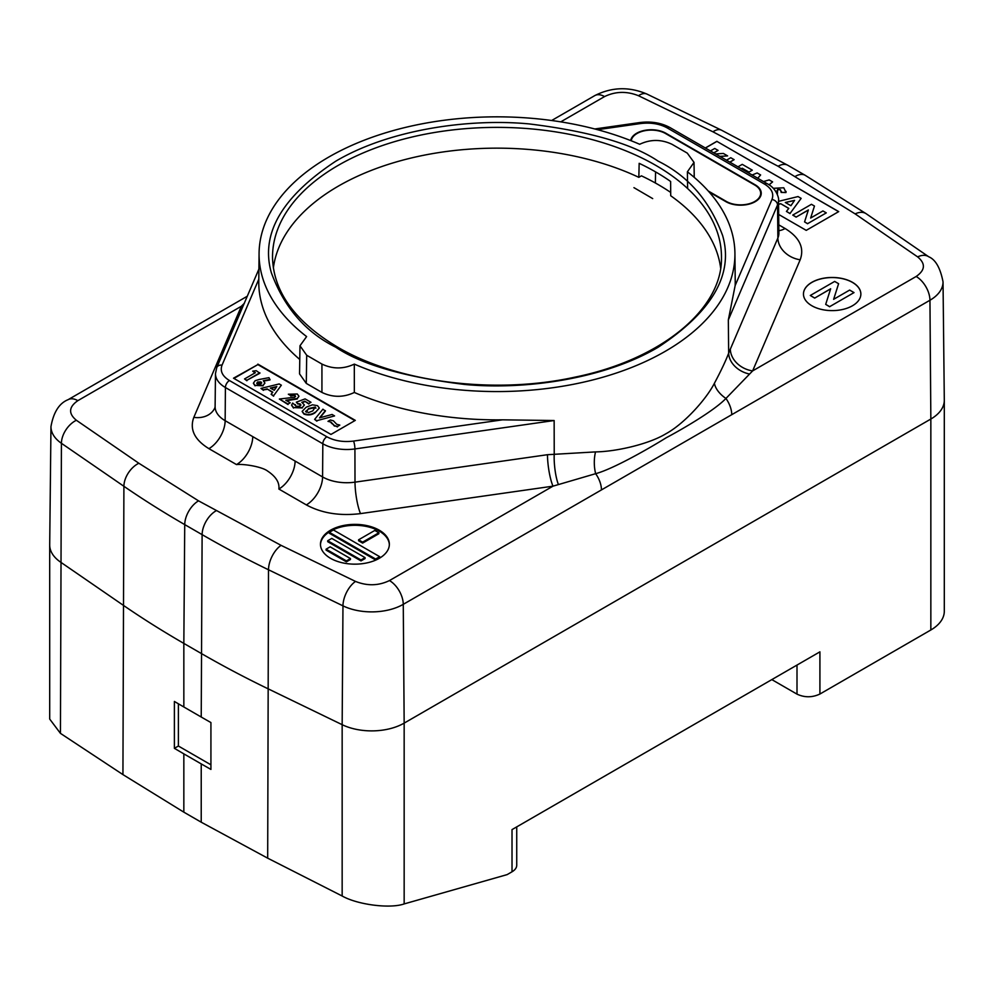 <?xml version="1.0" encoding="UTF-8"?>
<svg xmlns="http://www.w3.org/2000/svg" width="994" height="994" viewBox="0 0 994 994"><rect width="100%" height="100%" fill="white"/><g stroke="black" fill="none" stroke-linecap="round" stroke-linejoin="round"><path stroke-width="1.49" d="M720.638 268.032A224.259 129.481 0 0 0 670.714 195.756L670.627 181.492A224.408 129.555 0 0 0 655.68 171.962A224.408 129.555 0 0 0 639.167 163.327L638.831 177.342A224.259 129.481 0 0 0 408.447 158.68A224.259 129.481 0 0 0 273.362 268.032M379.273 530.2A34.442 19.892 0 0 0 341.737 525.888A34.442 19.892 0 0 0 320.466 544.265A34.442 19.892 0 0 0 330.555 558.33A34.442 19.892 0 0 0 368.091 562.641A34.442 19.892 0 0 0 389.362 544.265A34.442 19.892 0 0 0 379.273 530.2M389.35 544.737A34.442 19.892 0 0 0 379.273 531.144A34.442 19.892 0 0 0 342.11 526.733A34.442 19.892 0 0 0 320.478 544.737M852.454 282.321A28.702 16.575 0 0 0 821.168 278.73A28.702 16.575 0 0 0 803.45 294.038A28.702 16.575 0 0 0 811.862 305.754A28.702 16.575 0 0 0 843.148 309.358A28.702 16.575 0 0 0 860.866 294.038A28.702 16.575 0 0 0 852.454 282.321M860.866 294.087A28.702 16.575 0 0 0 852.454 282.42A28.702 16.575 0 0 0 821.206 278.817A28.702 16.575 0 0 0 803.45 294.087M785.422 202.552L794.504 200.465M794.591 200.353L785.31 202.478L790.901 205.708L794.591 200.353M178.386 703.814L178.386 746.022L210.927 764.808M715.643 153.933L723.371 153.449L727.608 155.896L719.88 156.381M710.437 150.926L714.723 148.466L718.078 150.392L713.791 152.865M726.477 160.196L730.764 157.723L734.119 159.661L729.832 162.121M737.97 166.83L742.257 164.358L752.309 170.16L748.954 172.099L742.257 168.222L741.325 168.756M763.479 181.554L769.17 179.902L772.611 181.89L769.008 184.809M752.135 175.006L757.142 172.956L760.621 174.956L757.739 178.237M773.282 188.313L783.781 187.779L785.968 192.476L781.172 192.351L781.346 191.308M786.055 191.42L785.968 192.563L781.172 192.438L780.402 189.692L777.656 189.531L777.37 194.426M781.172 192.438L780.402 189.792L777.656 189.618L777.022 190.736M786.068 191.457L785.968 192.563M778.538 201.347L798.045 196.563L801.152 198.365L790.019 213.499L786.44 211.424L788.814 208.38L780.675 203.683L778.575 204.23M796.119 217.015L792.765 215.089L811.439 204.304L814.459 206.044L810.644 218.034L822.933 210.939L826.287 212.878L807.613 223.65L804.568 221.898L808.37 209.945L796.119 217.114L792.765 215.089M814.67 298.014L810.296 295.479L834.662 281.426L838.601 283.7L833.618 299.331L849.646 290.074L854.02 292.596L829.655 306.661L825.691 304.375L830.649 288.782L814.67 298.101L810.296 295.479M178.386 746.022L174.385 748.333L174.385 701.453L183.84 706.982L183.84 643.404L201.223 653.443A1033.4 596.636 0 0 0 267.684 688.606L342.16 724.688L342.16 896.004C357.554 904.764 390.133 908.926 404.16 903.919L507.151 874.608L512.022 871.788A16.078 9.281 0 0 0 516.731 865.227L516.731 826.884M60.448 733.361L61.417 443.299A19.52 12.214 -55.5 0 1 76.364 420.263C68.238 413.504 68.735 406.981 77.843 400.657A19.52 11.269 60 0 0 68.089 399.687C59.28 403.191 53.564 412.15 50.967 426.563L49.7 544.824A45.935 26.515 0 0 0 49.7 544.998L49.7 719.06L60.448 733.361L122.933 774.599L183.84 812.16L183.84 753.862L174.385 748.333M183.84 753.862L201.223 763.901L201.223 822.2L267.684 858.17L342.16 896.004M49.7 544.998A45.935 26.515 0 0 0 60.448 562.032L122.933 605.035A1033.4 596.636 0 0 0 183.84 643.404L184.735 524.621L202.117 534.66L201.223 717.022A1033.4 596.636 0 0 0 210.927 722.551L210.927 769.431L201.223 763.901M326.094 549.185L330.145 546.837L350.447 558.566L346.384 560.902L326.094 549.185L326.094 550.129L346.384 561.846L346.384 560.902M327.709 540.748L331.772 538.4L365.059 557.622L361.008 559.97L327.709 540.748L327.709 541.68L361.008 560.902L361.008 559.97M329.337 532.312L333.4 529.964L379.683 556.69L375.62 559.026L329.337 532.312L329.337 533.244L375.62 559.97L375.62 559.026M358.573 539.817L374.8 530.436L378.863 532.784L362.624 542.152L358.573 539.817L358.573 540.748L362.624 543.097L362.624 542.152M201.223 717.022L183.84 706.982M256.763 383.349L257.558 382.479L261.671 383.088M305.63 411.528L308.513 409.019L315.272 407.54L315.881 408.223M270.915 388.393L276.407 387.126M713.878 152.914L718.078 150.392M720.016 156.456L727.608 155.896M729.919 162.171L734.119 159.661M748.954 172.099L752.309 170.16M748.954 172.186L742.257 168.222M742.257 168.321L741.412 168.806M757.788 178.274L760.621 174.956M769.07 184.859L772.611 181.89M790.019 213.499L801.152 198.365M790.019 213.586L786.44 211.424M788.764 208.442L780.675 203.683M780.675 203.77L778.575 204.317M810.682 218.009L814.459 206.044M807.613 223.65L826.287 212.878M807.613 223.749L804.568 221.898M808.333 210.057L796.119 217.114M833.655 299.306L838.601 283.7M829.655 306.661L854.02 292.596M829.655 306.761L825.691 304.375M830.611 288.894L814.67 298.101M512.022 871.788L512.022 829.605L819.913 651.84L819.913 694.036C812.235 697.626 804.593 697.664 797.002 694.135L771.829 679.598M183.84 812.16L201.223 822.2M350.447 558.566L350.447 559.498L346.384 561.846M365.059 557.622L365.059 558.566L361.008 560.902M379.683 556.69L379.683 557.622L375.62 559.97M378.863 532.784L378.863 533.716L362.624 543.097M261.012 382.367L261.708 382.852M257.347 384.019L257.558 382.007L261.012 381.895L260.888 383.933L257.347 384.019L256.725 383.112M315.272 407.54L315.906 407.987M306.276 412.262L308.513 408.546L315.272 407.068L312.824 410.87L308.587 412.572L305.605 411.305M276.792 386.579L274.232 390.307L270.331 388.058L276.792 386.579M944.3 400.284L944.3 611.235A45.935 26.515 180 0 1 930.844 629.985L930.844 419.033A45.935 26.515 0 0 0 944.3 400.284A45.935 26.515 0 0 0 944.3 400.122L943.033 281.861A44.668 25.782 0 0 1 929.949 300.25A19.52 11.269 -120 0 0 916.157 276.481L752.632 370.899A22.961 18.203 23.2 0 1 730.341 349.13L777.88 238.013A34.243 19.768 0 0 0 778.886 233.143L778.861 233.901M838.625 211.647L716.923 141.384L705.417 148.031M819.913 694.036L930.844 629.985M259.869 372.787L246.885 380.28L244.549 378.938L255.371 372.688L252.712 371.147L256.266 370.7L259.869 373.247L246.885 380.28M269.995 379.447L263.286 380.714L264.876 382.951L263.087 385.349L255.06 385.386L253.42 383.15L255.11 380.727L259.198 379.497L268.976 377.658L269.995 379.919L263.832 381.075M288.347 394.22L297.281 393.997L298.933 396.184L297.281 398.495L285.812 400.259L290.186 402.781L288.024 404.036L279.364 399.029L294.783 397.24L294.808 395.264L290.683 395.575L288.347 394.22L290.683 395.575M295.553 396.233L294.808 395.264L290.683 396.047M295.193 405.44L295.342 404.608L295.963 406.31L299.952 406.186L300.225 403.962L297.865 403.564L296.349 402.172L305.083 398.892L310.998 402.309L308.836 403.552L304.773 401.203L301.803 402.334L304.35 404.906L302.362 407.478L293.503 407.59L291.615 405.043L292.683 403.067L295.168 405.217M300.921 404.931L297.865 403.564M315.16 412.212C311.805 414.622 308.065 415.094 303.953 413.616L302.176 411.33L306.214 407.18L312.464 404.806L317.546 405.689L319.285 407.962L315.16 412.684C311.805 415.094 308.065 415.554 303.953 414.088L303.953 413.616M330.319 419.99L333.375 420.797L336.693 424.252L339.811 425.097L337.488 426.438L334.456 425.656L330.94 422.077L327.995 421.344L330.319 419.99M325.398 410.621L319.509 417.865L332.083 414.473L334.568 415.914L316.862 420.686L314.626 419.393L322.913 409.18L325.398 411.081L319.993 417.741M281.352 385.187L273.611 395.711L271.126 394.283L272.778 392.158L267.113 388.89L263.447 389.847L260.95 388.406L279.19 383.945L281.352 385.187L273.611 395.711M778.687 214.455L806.233 230.359L838.712 211.61L716.923 141.384M716.923 141.297L705.33 147.982M246.885 380.752L244.549 378.938M254.973 372.924L252.712 371.147M264.864 383.187L263.087 385.349M263.087 385.821L255.06 385.386M255.06 385.858L253.433 383.373M298.921 396.407L297.281 398.495M297.281 398.967L286.57 400.694M288.024 404.036L290.186 402.781M288.024 404.508L279.364 399.029M295.516 396.469L294.808 395.736M308.836 403.552L310.998 402.309M308.836 404.024L304.773 401.203M304.773 401.675L302.424 402.558M304.326 405.154L302.362 407.478M302.362 407.95L293.503 407.59M293.503 408.049L291.627 405.291M300.884 405.179L300.225 404.434M297.865 404.024L296.349 402.172M319.273 408.199L315.16 412.684M303.953 414.088L302.188 411.578M327.995 421.344L330.94 422.077M337.488 426.438L339.811 425.097M337.488 426.911L334.456 425.656M334.456 426.115L332.182 423.357M332.182 423.829L330.94 422.549M316.862 420.686L334.568 415.914M316.862 421.158L314.626 419.393M273.611 396.184L271.126 394.283M272.53 392.481L267.113 388.89M267.113 389.362L263.447 389.847M263.447 390.319L260.95 388.406M208.914 448.654C194.464 439.733 189.444 429.309 193.818 417.368A22.961 18.203 23.2 0 0 214.94 407.652L215.114 406.583A34.243 19.768 0 0 0 225.153 420.686A22.961 13.257 -60 0 1 208.914 448.654L236.51 464.583A22.961 13.257 120 0 0 252.749 436.614L322.578 476.934A34.243 19.768 0 0 0 355.007 482.152L547.483 454.705L595.543 451.897C615.534 451.674 648.274 444.393 665.694 433.893C684.071 423.978 706.249 399.29 714.413 383.262C720.973 370.948 725.732 360.909 728.664 353.156L730.341 349.13M236.51 464.583C243.667 463.726 262.068 466.72 267.585 471.057C275.897 476.586 279.649 482.575 278.867 489.036A22.961 13.257 120 0 0 295.106 461.079M354.895 420.611L257.868 364.599L233.925 378.428M778.799 224.868L785.086 228.496C799.536 237.404 804.556 247.841 800.182 259.769L752.632 370.899L725.931 398.457C713.978 410.92 681.449 429.669 666.216 437.758C651.033 447.238 613.509 468.944 595.642 473.678L552.987 486.165A22.961 4.498 81.9 0 1 547.483 454.705M595.543 451.897A22.961 10.698 88 0 0 595.642 473.678A19.52 11.269 60 0 1 601.457 489.905L929.949 300.25L930.844 419.033L404.16 723.123L404.16 903.919M714.413 383.262A22.961 13.357 29.3 0 0 725.931 398.457A19.52 11.269 60 0 1 731.758 414.684M193.818 417.368L241.368 306.251L244.412 303.207M77.843 400.657L241.368 306.251A22.961 18.203 -156.8 0 0 242.921 306.425M257.868 364.127L355.305 420.375L330.952 434.44L233.515 378.192L257.868 364.599M321.932 364.065L321.932 392.431L306.276 383.398L306.711 355.268L321.932 364.065C332.679 369.184 343.464 369.196 354.311 364.115L354.336 392.468C343.539 397.575 332.729 397.563 321.932 392.431M502.517 419.828L554.143 420.524L354.92 448.94L355.007 482.152A22.961 4.498 81.9 0 0 360.511 513.612C339.836 516.135 321.783 513.227 306.338 504.902A22.961 13.257 120 0 0 322.578 476.934L322.826 443.771A33.895 19.569 0 0 0 354.92 448.94A5.74 1.118 81.9 0 0 353.553 441.075L502.517 419.828A238.225 137.545 0 0 1 354.336 392.468M354.311 364.115A237.926 137.371 180 0 0 604.103 376.863A237.926 137.371 180 0 0 734.926 253.346A237.926 137.371 180 0 0 687.388 171.813L694.023 162.382L687.289 153.126L672.068 144.329C661.283 139.21 650.486 139.185 639.689 144.279A237.926 137.371 180 0 0 391.214 131.158A237.926 137.371 180 0 0 259.074 253.346A237.926 137.371 180 0 0 306.612 336.581L299.977 345.775L299.554 373.906L306.276 383.398M259.074 253.346L258.775 281.476A238.225 137.545 0 0 0 299.778 359.468M299.977 345.775L306.711 355.268M734.926 253.346L735.225 281.476A238.225 137.545 180 0 1 735.162 285.514L728.329 319.956L777.544 204.938L777.88 238.013A22.961 18.203 23.2 0 0 800.182 259.769M687.388 171.813L687.624 188.549M633.936 187.655L652.698 198.601L633.936 187.655M630.693 140.564A20.663 11.928 180 0 1 644.274 130.463A20.663 11.928 180 0 1 665.881 133.258L755.191 184.822A20.663 11.928 180 0 1 761.242 193.258A20.663 11.928 180 0 1 748.482 204.279A20.663 11.928 180 0 1 725.955 201.695L709.12 191.966M670.701 192.426A227.924 131.593 180 0 0 641.428 175.839L638.831 177.342M655.381 183.008L655.555 171.887M708.262 191.01L726.365 201.459A20.091 11.605 180 0 0 748.271 203.981A20.091 11.605 180 0 0 760.671 193.258A20.091 11.605 180 0 0 754.781 185.058L665.471 133.494A20.091 11.605 180 0 0 644.311 130.81A20.091 11.605 180 0 0 631.227 140.775M272.53 257.781A224.482 129.605 180 0 1 410.46 137.396A224.482 129.605 180 0 1 655.729 165.339A224.482 129.605 180 0 1 721.47 257.781C722.402 308.848 661.544 359.592 574.88 377.161C494.428 394.854 397.438 382.479 337.55 347.08C295.23 321.758 273.549 292 272.53 257.781M658.165 161.152C632.308 143.732 589.33 131.32 529.23 123.927C469.889 118.224 389.909 129.195 335.835 161.152C281.724 196.849 260.242 234.062 271.362 272.803C284.185 307.506 305.667 332.319 335.835 347.241C361.692 364.661 404.67 377.061 464.77 384.467C524.111 390.17 604.091 379.199 658.165 347.241C712.276 311.544 733.758 274.332 722.638 235.59C709.815 200.887 688.333 176.075 658.165 161.152M797.002 665.073L797.002 694.135M267.684 858.17L268.504 569.773L342.967 605.855L342.16 724.688A45.935 26.515 0 0 0 404.16 723.123L403.266 604.34L601.457 489.905M50.967 426.563A44.668 25.782 0 0 0 61.417 443.299L123.902 486.29L122.933 774.599M215.922 510.891A19.52 11.269 -60 0 0 202.117 534.66A1032.145 595.903 0 0 0 268.504 569.773A19.52 10.251 -64.2 0 1 281.053 545.346L198.539 500.852L138.849 463.254L76.364 420.263M138.849 463.254A19.52 12.214 -55.5 0 0 123.902 486.29A1032.145 595.903 0 0 0 184.735 524.621A19.52 11.269 -60 0 1 198.539 500.852M342.967 605.855A44.668 25.782 0 0 0 403.266 604.34A19.52 11.269 60 0 0 389.462 580.571C378.528 585.826 367.208 586.112 355.517 581.428A19.52 10.251 115.8 0 0 342.967 605.855M560.765 121.852L604.538 96.58C615.472 91.311 626.792 91.038 638.483 95.722L712.946 131.804A19.52 10.251 -64.2 0 1 721.458 130.164L787.844 165.29A19.52 11.269 120 0 0 778.078 166.259L855.151 213.896L917.636 256.887C925.762 263.634 925.265 270.169 916.157 276.481M712.946 131.804L778.078 166.259M787.844 165.29L805.227 175.329A19.52 11.269 120 0 0 795.461 176.298M805.227 175.329L866.209 213.747A19.52 12.214 124.5 0 0 855.151 213.896M866.209 213.747L928.694 256.75A19.52 12.214 124.5 0 0 917.636 256.887M638.483 95.722A19.52 10.251 -64.2 0 1 646.995 94.095C629.202 86.49 611.795 87 594.772 95.61A19.52 11.269 -120 0 1 604.538 96.58M355.517 581.428L281.053 545.346M258.8 279.215L222.035 365.146A5.74 4.548 23.2 0 0 216.754 367.569L215.474 373.57A33.895 19.569 0 0 0 225.402 387.523L225.153 420.686L252.749 436.614M278.867 489.036L306.338 504.902M389.462 580.571L552.987 486.165L360.511 513.612M222.035 365.146C219.873 371.023 222.345 376.154 229.452 380.54A5.74 3.317 120 0 0 225.402 387.523L322.826 443.771A5.74 3.317 -60 0 1 326.889 436.788C334.481 440.889 343.365 442.318 353.553 441.075M558.367 484.463A22.961 5.069 84 0 1 554.23 453.86L554.143 420.524M728.329 319.956L728.664 353.156A22.961 17.606 -158.1 0 0 749.588 374.055M785.086 228.496A22.961 13.257 -60 0 1 778.861 230.658M229.452 380.54L326.889 436.788M735.162 285.514L771.965 199.496A5.74 4.548 23.2 0 1 777.544 204.938A33.895 19.569 0 0 0 778.526 200.129L778.886 233.143M771.965 199.496C774.127 193.631 771.655 188.5 764.548 184.114A5.74 3.317 -60 0 1 767.418 183.828C777.842 189.133 779.197 200.664 778.526 200.129M764.548 184.114L667.111 127.853A5.74 3.317 -60 0 1 669.981 127.567L767.418 183.828M667.111 127.853C659.519 123.753 650.635 122.324 640.447 123.567A5.74 1.118 -98.1 0 0 639.639 122.573C651.02 121.119 661.134 122.784 669.981 127.567M640.447 123.567L597.531 129.692M721.458 130.164L646.995 94.095M928.694 256.75C935.553 259.583 940.324 267.945 943.033 281.861M551.67 120.498L594.772 95.61M68.089 399.687L247.282 296.237M215.474 373.57L215.114 406.583M216.754 367.569L258.912 269.063M594.797 128.971L639.639 122.573M694.023 162.382L694.247 177.379M760.671 193.258L760.671 196.054"/></g></svg>
